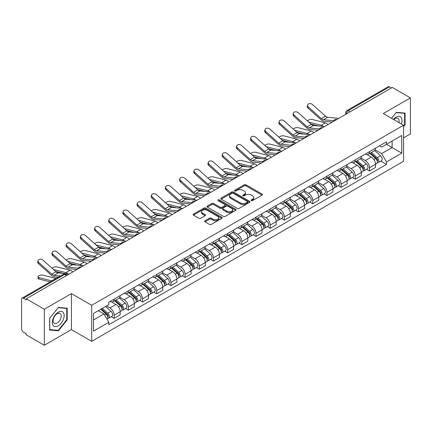 <?xml version="1.0" encoding="UTF-8"?>
<svg xmlns="http://www.w3.org/2000/svg" width="432" height="432" viewBox="0 0 432 432"><rect width="100%" height="100%" fill="white"/><g stroke="black" fill="none" stroke-linecap="round" stroke-linejoin="round"><path stroke-width="0.65" d="M251.305 200.594A0.886 0.508 0 0 0 252.553 200.594L262.035 195.118A1.264 0.729 0 0 0 262.408 194.6A1.264 0.729 0 0 0 262.035 194.087L245.97 184.81A1.264 0.729 0 0 0 244.188 184.81L234.706 190.285A0.886 0.508 0 0 0 234.446 190.647A0.886 0.508 0 0 0 234.706 191.009A0.886 0.508 0 0 0 235.953 191.009L237.179 190.301A4.039 2.333 0 0 1 242.892 190.301L244.231 191.074A4.039 2.333 0 0 1 245.414 192.721A4.039 2.333 0 0 1 244.231 194.373L243.005 195.08A0.886 0.508 0 0 0 242.746 195.442A0.886 0.508 0 0 0 243.005 195.799A0.886 0.508 0 0 0 244.253 195.799L245.484 195.091A4.039 2.333 0 0 1 251.192 195.091L252.531 195.863A4.039 2.333 0 0 1 253.714 197.516A4.039 2.333 0 0 1 252.531 199.163L251.305 199.87A0.886 0.508 0 0 0 251.046 200.232A0.886 0.508 0 0 0 251.305 200.594L251.305 199.87M205.006 220.779A1.264 0.729 0 0 0 204.638 221.292A1.264 0.729 0 0 0 205.006 221.81L209.515 224.413A1.264 0.729 0 0 0 211.297 224.413L221.832 218.333A1.264 0.729 0 0 0 222.199 217.814A1.264 0.729 0 0 0 221.832 217.301L205.767 208.024A1.264 0.729 0 0 0 203.98 208.024L193.45 214.105A1.264 0.729 0 0 0 193.077 214.623A1.264 0.729 0 0 0 193.45 215.136L198.893 218.279A1.264 0.729 0 0 0 200.68 218.279L205.184 215.676A1.264 0.729 0 0 0 205.556 215.163A1.264 0.729 0 0 0 205.184 214.645L202.484 213.089A3.375 1.949 0 0 1 201.496 211.707A3.375 1.949 0 0 1 203.58 209.909A3.375 1.949 0 0 1 207.257 210.33L217.836 216.437A3.375 1.949 0 0 1 218.824 217.814A3.375 1.949 0 0 1 216.74 219.618A3.375 1.949 0 0 1 213.062 219.191L211.297 218.176A1.264 0.729 0 0 0 209.515 218.176L205.006 220.779L205.006 221.81M91.703 305.305L71.426 293.598L44.334 309.242L26.239 298.798L392.305 87.448L410.4 97.897L383.303 113.54L403.58 125.248L91.703 305.305L91.703 341.318L403.58 161.26L403.58 125.248M237.271 208.386A1.264 0.729 0 0 0 239.058 208.386L249.588 202.306A1.264 0.729 0 0 0 249.955 201.793A1.264 0.729 0 0 0 249.588 201.274L233.523 192.002A1.264 0.729 0 0 0 231.736 192.002L221.206 198.083A1.264 0.729 0 0 0 220.833 198.596A1.264 0.729 0 0 0 221.206 199.109L237.271 208.386M218.479 200.783A0.886 0.508 0 0 1 219.375 200.907L219.375 199.859L235.71 209.288A1.264 0.729 0 0 1 236.077 209.801A1.264 0.729 0 0 1 235.71 210.319L225.175 216.4A1.264 0.729 0 0 1 223.393 216.4L207.328 207.122L207.328 206.091A1.264 0.729 0 0 0 206.955 206.609A1.264 0.729 0 0 0 207.328 207.122M207.328 206.091L211.837 203.488A1.264 0.729 0 0 1 213.619 203.488L220.136 207.252A1.264 0.729 0 0 0 221.918 207.252L224.91 205.524A1.264 0.729 0 0 0 225.277 205.011A1.264 0.729 0 0 0 224.91 204.498L218.128 200.578A0.886 0.508 0 0 1 217.868 200.221A0.886 0.508 0 0 1 218.414 199.746A0.886 0.508 0 0 1 219.375 199.859M44.334 309.242L44.334 345.254L26.239 334.811L26.239 333.758L23.42 332.132A2.57 1.485 -120 0 1 21.6 328.984L21.6 299.268A2.57 1.485 -120 0 1 22.135 298.091L63.32 274.309A2.57 1.485 60 0 1 64.606 274.439L23.42 298.22A2.57 1.485 -120 0 0 22.135 298.091M403.58 137.846L410.4 133.909L410.4 97.897M44.334 345.254L71.426 329.611L91.703 341.318M26.239 298.798L26.239 299.846L23.42 298.22M350.206 111.753L348.3 110.651A2.57 1.485 60 0 0 347.009 110.527L388.201 86.746A2.57 1.485 60 0 1 389.486 86.87L348.3 110.651A2.57 1.485 120 0 0 346.48 113.8L346.48 113.908M391.397 87.971L389.486 86.87M369.484 151.654A5.913 3.413 60 0 1 368.258 154.305L374.258 150.844A5.913 3.413 -120 0 0 375.484 148.187M360.968 158.02L365.299 160.526A5.913 3.413 60 0 1 369.484 167.767L375.484 164.3A5.913 3.413 -120 0 0 371.304 157.059L367.006 154.58M375.484 164.3L375.484 167.508L369.484 170.969L366.606 169.306M368.258 154.305A5.913 3.413 60 0 1 365.348 154.04M369.484 167.767L369.484 170.969M355.298 159.84A5.913 3.413 60 0 1 354.073 162.497L360.077 159.03A5.913 3.413 -120 0 0 361.298 156.379M352.42 177.498L355.298 179.161L361.298 175.694L361.298 172.492A5.913 3.413 -120 0 0 357.118 165.245L352.82 162.767M354.073 162.497A5.913 3.413 60 0 1 351.162 162.227M346.783 166.212L351.119 168.712A5.913 3.413 60 0 1 355.298 175.959L355.298 179.161M341.113 168.032A5.913 3.413 60 0 1 339.887 170.683L345.892 167.222A5.913 3.413 -120 0 0 347.117 164.565M338.234 185.69L341.113 187.348L347.117 183.886L347.117 180.684A5.913 3.413 -120 0 0 342.932 173.437L338.639 170.959M339.887 170.683A5.913 3.413 60 0 1 336.976 170.419M332.597 174.398L336.933 176.904A5.913 3.413 60 0 1 341.113 184.145L341.113 187.348M326.932 176.218A5.913 3.413 60 0 1 325.706 178.875L331.706 175.408A5.913 3.413 -120 0 0 332.932 172.757M324.054 193.876L326.932 195.539L332.932 192.073L332.932 188.87A5.913 3.413 -120 0 0 328.747 181.629L324.454 179.145M325.706 178.875A5.913 3.413 60 0 1 322.79 178.61M318.411 182.59L322.747 185.09A5.913 3.413 60 0 1 326.932 192.337L326.932 195.539M312.746 184.41A5.913 3.413 60 0 1 311.521 187.061L317.52 183.6A5.913 3.413 -120 0 0 318.746 180.943M309.868 202.068L312.746 203.726L318.746 200.264L318.746 197.062A5.913 3.413 -120 0 0 314.566 189.815L310.268 187.337M311.521 187.061A5.913 3.413 60 0 1 308.61 186.797M304.231 190.777L308.561 193.282A5.913 3.413 60 0 1 312.746 200.524L312.746 203.726M298.561 192.596A5.913 3.413 60 0 1 297.335 195.253L303.34 191.786A5.913 3.413 -120 0 0 304.56 189.135M295.682 210.254L298.561 211.918L304.56 208.451L304.56 205.249A5.913 3.413 -120 0 0 300.38 198.007L296.082 195.523M297.335 195.253A5.913 3.413 60 0 1 294.424 194.989M290.045 198.968L294.376 201.469A5.913 3.413 60 0 1 298.561 208.715L298.561 211.918M284.375 200.788A5.913 3.413 60 0 1 283.149 203.445L289.154 199.978A5.913 3.413 -120 0 0 290.38 197.321M281.497 218.446L284.375 220.104L290.38 216.643L290.38 213.44A5.913 3.413 -120 0 0 286.195 206.194L281.902 203.715M283.149 203.445A5.913 3.413 60 0 1 280.238 203.175M275.859 207.155L280.195 209.66A5.913 3.413 60 0 1 284.375 216.902L284.375 220.104M270.194 208.975A5.913 3.413 60 0 1 268.969 211.631L274.968 208.165A5.913 3.413 -120 0 0 276.194 205.513M267.316 226.633L270.194 228.296L276.194 224.829L276.194 221.627A5.913 3.413 -120 0 0 272.009 214.385L267.716 211.901M268.969 211.631A5.913 3.413 60 0 1 266.053 211.367M261.673 215.347L266.009 217.847A5.913 3.413 60 0 1 270.194 225.094L270.194 228.296M256.009 217.166A5.913 3.413 60 0 1 254.783 219.823L260.782 216.356A5.913 3.413 -120 0 0 262.008 213.7M253.13 234.824L256.009 236.482L262.008 233.021L262.008 229.819A5.913 3.413 -120 0 0 257.828 222.572L253.53 220.093M254.783 219.823A5.913 3.413 60 0 1 251.872 219.553M247.493 223.533L251.824 226.039A5.913 3.413 60 0 1 256.009 233.28L256.009 236.482M241.823 225.353A5.913 3.413 60 0 1 240.597 228.01L246.596 224.548A5.913 3.413 -120 0 0 247.822 221.891M238.945 243.011L241.823 244.674L247.822 241.207L247.822 238.005A5.913 3.413 -120 0 0 243.643 230.764L239.344 228.285M240.597 228.01A5.913 3.413 60 0 1 237.686 227.745M233.307 231.725L237.638 234.225A5.913 3.413 60 0 1 241.823 241.472L241.823 244.674M227.637 233.545A5.913 3.413 60 0 1 226.411 236.201L232.416 232.735A5.913 3.413 -120 0 0 233.642 230.078M224.759 251.203L227.637 252.866L233.642 249.399L233.642 246.197A5.913 3.413 -120 0 0 229.457 238.95L225.164 236.471M226.411 236.201A5.913 3.413 60 0 1 223.501 235.931M219.121 239.917L223.457 242.417A5.913 3.413 60 0 1 227.637 249.664L227.637 252.866M213.451 241.736A5.913 3.413 60 0 1 212.231 244.388L218.23 240.926A5.913 3.413 -120 0 0 219.456 238.27M210.578 259.389L213.457 261.052L219.456 257.585L219.456 254.383A5.913 3.413 -120 0 0 215.271 247.142L210.978 244.663M212.231 244.388A5.913 3.413 60 0 1 209.315 244.123M204.935 248.103L209.272 250.603A5.913 3.413 60 0 1 213.457 257.85L213.457 261.052M199.271 249.923A5.913 3.413 60 0 1 198.045 252.58L204.044 249.113A5.913 3.413 -120 0 0 205.27 246.456M196.393 267.581L199.271 269.244L205.27 265.777L205.27 262.575A5.913 3.413 -120 0 0 201.091 255.328L196.792 252.85M198.045 252.58A5.913 3.413 60 0 1 195.134 252.31M190.755 256.295L195.086 258.795A5.913 3.413 60 0 1 199.271 266.042L199.271 269.244M185.085 258.115A5.913 3.413 60 0 1 183.859 260.766L189.859 257.305A5.913 3.413 -120 0 0 191.084 254.648M182.207 275.773L185.085 277.43L191.084 273.969L191.084 270.767A5.913 3.413 -120 0 0 186.905 263.52L182.606 261.041M183.859 260.766A5.913 3.413 60 0 1 180.949 260.501M176.569 264.481L180.9 266.987A5.913 3.413 60 0 1 185.085 274.228L185.085 277.43M170.899 266.301A5.913 3.413 60 0 1 169.673 268.958L175.678 265.491A5.913 3.413 -120 0 0 176.904 262.84M168.021 283.959L170.899 285.622L176.904 282.155L176.904 278.953A5.913 3.413 -120 0 0 172.719 271.712L168.426 269.228M169.673 268.958A5.913 3.413 60 0 1 166.763 268.688M162.383 272.673L166.72 275.173A5.913 3.413 60 0 1 170.899 282.42L170.899 285.622M156.713 274.493A5.913 3.413 60 0 1 155.493 277.144L161.492 273.683A5.913 3.413 -120 0 0 162.718 271.026M153.841 292.151L156.719 293.809L162.718 290.347L162.718 287.145A5.913 3.413 -120 0 0 158.533 279.898L154.24 277.42M155.493 277.144A5.913 3.413 60 0 1 152.577 276.88M148.198 280.859L152.534 283.365A5.913 3.413 60 0 1 156.719 290.606L156.719 293.809M142.533 282.679A5.913 3.413 60 0 1 141.307 285.336L147.307 281.869A5.913 3.413 -120 0 0 148.532 279.218M139.655 300.337L142.533 302L148.532 298.534L148.532 295.331A5.913 3.413 -120 0 0 144.353 288.09L140.054 285.606M141.307 285.336A5.913 3.413 60 0 1 138.397 285.071M134.017 289.051L138.348 291.551A5.913 3.413 60 0 1 142.533 298.798L142.533 302M128.347 290.871A5.913 3.413 60 0 1 127.121 293.528L133.121 290.061A5.913 3.413 -120 0 0 134.347 287.404M125.469 308.529L128.347 310.187L134.347 306.725L134.347 303.523A5.913 3.413 -120 0 0 130.167 296.276L125.869 293.798M127.121 293.528A5.913 3.413 60 0 1 124.211 293.258M119.831 297.238L124.162 299.743A5.913 3.413 60 0 1 128.347 306.985L128.347 310.187M114.161 299.057A5.913 3.413 60 0 1 112.936 301.714L118.94 298.247A5.913 3.413 -120 0 0 120.166 295.596M111.283 316.715L114.161 318.379L120.166 314.912L120.166 311.71A5.913 3.413 -120 0 0 115.981 304.468L111.688 301.984M112.936 301.714A5.913 3.413 60 0 1 110.025 301.45M106.526 305.937L109.982 307.93A5.913 3.413 60 0 1 114.161 315.176L114.161 318.379M379.528 145.849L381.667 147.085L401.76 135.481L392.126 141.048L392.126 147.555L381.667 153.592L375.149 149.834M93.523 319.955L103.977 313.918L108.799 322.261L93.523 331.079L93.523 313.443L108.799 304.625L108.799 302.157L386.489 141.836L386.489 144.304L401.76 153.122L386.489 161.941L381.667 153.592M401.76 135.481L401.76 153.122M108.799 322.261L108.799 324.729L386.489 164.408L386.489 161.941M403.58 126.689L405.081 124.821L405.081 113.125L396.306 112.342L391.527 118.287M71.426 293.598L71.426 329.611M49.653 330.026L58.423 330.809L67.198 319.896L67.198 308.2L58.423 307.411L49.653 318.33L49.653 330.026M103.977 313.918L98.339 310.662M380.792 161.12L386.489 164.408M404.627 124.562L405.081 124.821M57.499 330.275L58.423 330.809M66.744 319.631L67.198 319.896M251.656 200.718L252.531 200.21A4.039 2.333 0 0 0 253.714 198.563L253.714 197.516M245.414 192.721L245.414 193.774A4.039 2.333 0 0 1 244.231 195.421L243.356 195.923M262.019 195.129L245.97 185.863A1.264 0.729 0 0 0 244.188 185.863L235.057 191.133M249.572 202.316L233.523 193.05A1.264 0.729 0 0 0 231.736 193.05L221.222 199.12M247.358 202.149A0.886 0.508 0 0 0 247.617 201.793A0.886 0.508 0 0 0 247.358 201.431L233.253 193.288A0.886 0.508 0 0 0 232.006 193.288L230.71 194.033A4.039 2.333 0 0 0 229.527 195.685A4.039 2.333 0 0 0 230.71 197.332L240.349 202.9A4.039 2.333 0 0 0 246.062 202.9L247.358 202.149L247.358 203.202A0.886 0.508 0 0 0 247.617 202.84L247.617 201.793M229.527 195.685L229.527 196.733A4.039 2.333 0 0 0 230.71 198.385L230.71 197.332M247.358 203.202L246.062 203.947A4.039 2.333 0 0 1 240.349 203.947L230.71 198.385M207.344 207.133L211.837 204.541L211.837 203.488M225.277 205.011L225.277 206.059A1.264 0.729 0 0 1 224.91 206.577L221.918 208.305A1.264 0.729 0 0 1 220.136 208.305L213.619 204.541A1.264 0.729 0 0 0 211.837 204.541M219.375 200.907L235.694 210.33M226.897 211.156A3.375 1.949 0 0 0 230.575 211.577A3.375 1.949 0 0 0 232.659 209.779A3.375 1.949 0 0 0 231.671 208.397L227.945 206.248A1.264 0.729 0 0 0 226.157 206.248L223.171 207.976A1.264 0.729 0 0 0 222.799 208.489A1.264 0.729 0 0 0 223.171 209.007L226.897 211.156L226.897 212.204A3.375 1.949 0 0 0 230.575 212.63A3.375 1.949 0 0 0 232.659 210.827L232.659 209.779M222.799 208.489L222.799 209.542A1.264 0.729 0 0 0 223.171 210.055L223.171 209.007M226.897 212.204L223.171 210.055M218.824 217.814L218.824 218.867A3.375 1.949 0 0 1 216.74 220.666A3.375 1.949 0 0 1 213.062 220.244L211.297 219.224A1.264 0.729 0 0 0 209.515 219.224L205.022 221.821M201.496 211.707L201.496 212.76A3.375 1.949 0 0 0 202.484 214.137L202.484 213.089M205.184 214.645L205.184 215.676L202.484 214.137M221.816 218.338L205.767 209.077A1.264 0.729 0 0 0 203.98 209.077L193.466 215.147L193.45 214.105M328.077 124.529A6.431 3.71 -120 0 0 325.35 122.845L312.395 119.513A2.959 1.188 -11.9 0 0 309.533 119.691A2.959 1.188 -11.9 0 0 307.476 120.944M369.895 153.36L375.673 158.522A3.213 1.858 60 0 1 376.682 163.49L375.484 164.182M370.046 153.5L372.767 155.072M370.478 153.025L376.909 158.765A1.544 0.891 60 0 1 377.39 161.152A1.544 0.891 60 0 1 377.249 161.206M371.439 152.469L377.217 157.626A3.213 1.858 60 0 1 378.227 162.599A3.213 1.858 60 0 1 377.255 162.702M374.663 150.536L380.495 155.736A3.213 1.858 60 0 1 381.499 160.709L378.227 162.599M318.406 125.966L310.932 124.043M323.352 126.452A6.431 3.71 -120 0 0 321.17 125.258L308.718 122.062M338.731 118.379L327.672 117.293A4.757 2.749 60 0 1 325.485 116.186L312.53 104.56A2.959 2.101 15.6 0 0 309.62 103.604A2.959 2.101 15.6 0 0 307.589 104.971A2.959 2.101 15.6 0 0 308.345 106.974L308.032 108.108A2.959 2.101 -164.4 0 1 307.276 106.105L307.589 104.971M333.698 120.712L323.492 119.707A4.757 2.749 60 0 1 321.3 118.6L308.345 106.974M332.359 122.056L323.946 121.23A6.431 3.71 60 0 1 320.987 119.734L308.032 108.108M313.897 132.721A6.431 3.71 -120 0 0 311.164 131.036L298.21 127.705A2.959 1.188 -11.9 0 0 295.348 127.877A2.959 1.188 -11.9 0 0 293.29 129.13M355.709 161.552L361.487 166.709A3.213 1.858 60 0 1 362.497 171.682L361.298 172.373M355.86 161.687L358.582 163.258M356.292 161.217L362.723 166.952A1.544 0.891 60 0 1 363.209 169.339A1.544 0.891 60 0 1 363.069 169.398M357.253 160.661L363.037 165.818A3.213 1.858 60 0 1 364.046 170.786A3.213 1.858 60 0 1 363.074 170.894M360.477 158.722L366.309 163.928A3.213 1.858 60 0 1 367.319 168.896L364.046 170.786M304.22 134.158L296.746 132.235M309.172 134.644A6.431 3.71 -120 0 0 306.985 133.45L294.538 130.248M299.711 140.908A6.431 3.71 -120 0 0 296.984 139.223L284.029 135.891A2.959 1.188 -11.9 0 0 281.167 136.069A2.959 1.188 -11.9 0 0 279.11 137.322M341.523 169.744L347.306 174.901A3.213 1.858 60 0 1 348.316 179.869L347.112 180.56M341.68 169.879L344.396 171.45M342.106 169.403L348.538 175.144A1.544 0.891 60 0 1 349.024 177.53A1.544 0.891 60 0 1 348.883 177.584M343.073 168.847L348.851 174.004A3.213 1.858 60 0 1 349.861 178.978A3.213 1.858 60 0 1 348.889 179.08M346.291 166.914L352.123 172.114A3.213 1.858 60 0 1 353.133 177.088L349.861 178.978M290.039 142.344L282.56 140.422M294.986 142.83A6.431 3.71 -120 0 0 292.799 141.637L280.352 138.44M285.525 149.099A6.431 3.71 -120 0 0 282.798 147.415L269.843 144.083A2.959 1.188 -11.9 0 0 266.981 144.256A2.959 1.188 -11.9 0 0 264.924 145.514M327.343 177.93L333.121 183.087A3.213 1.858 60 0 1 334.13 188.06L332.932 188.752M327.494 178.065L330.215 179.636M327.92 177.595L334.357 183.335A1.544 0.891 60 0 1 334.838 185.717A1.544 0.891 60 0 1 334.697 185.776M328.887 177.039L334.665 182.196A3.213 1.858 60 0 1 335.675 187.164A3.213 1.858 60 0 1 334.703 187.272M332.111 175.106L337.937 180.306A3.213 1.858 60 0 1 338.947 185.279L335.675 187.164M275.854 150.536L268.38 148.613M280.8 151.022A6.431 3.71 -120 0 0 278.613 149.828L266.166 146.626M401.393 123.984A8.359 4.828 120 0 0 401.242 117.569A8.359 4.828 120 0 0 393.449 119.394M398.893 122.542A5.724 3.305 120 0 0 398.552 118.951A5.724 3.305 120 0 0 397.91 118.357A5.724 3.305 120 0 0 393.795 119.594M391.543 118.298L396.122 112.601L404.627 113.357L404.627 124.691L403.58 125.993M404.06 113.033L404.627 113.357M63.364 312.638A8.359 4.828 120 0 0 55.291 314.804A8.359 4.828 120 0 0 53.125 325.377A8.359 4.828 120 0 0 61.198 323.212A8.359 4.828 120 0 0 63.364 312.638M60.669 314.026A5.724 3.305 120 0 0 60.026 313.432A5.724 3.305 120 0 0 54.702 316.1A5.724 3.305 120 0 0 53.665 322.747A5.724 3.305 120 0 0 54.308 323.341A5.724 3.305 120 0 0 59.632 320.674A5.724 3.305 120 0 0 60.669 314.026M58.244 330.345L49.739 329.584L49.739 318.249L58.244 307.67L66.744 308.432L66.744 319.766L58.244 330.345M66.182 308.108L66.744 308.432M324.545 126.571L313.492 125.485A4.757 2.749 60 0 1 311.299 124.378L298.345 112.747A2.959 2.101 15.6 0 0 295.434 111.791A2.959 2.101 15.6 0 0 293.404 113.162A2.959 2.101 15.6 0 0 294.165 115.166L293.846 116.294A2.959 2.101 -164.4 0 1 293.09 114.296L293.404 113.162M319.518 128.903L309.307 127.899A4.757 2.749 60 0 1 307.12 126.792L294.165 115.166M318.179 130.248L309.76 129.422A6.431 3.71 60 0 1 306.801 127.926L293.846 116.294M310.36 134.757L299.306 133.672A4.757 2.749 60 0 1 297.119 132.565L284.164 120.938A2.959 2.101 15.6 0 0 281.254 119.983A2.959 2.101 15.6 0 0 279.223 121.349A2.959 2.101 15.6 0 0 279.979 123.352L279.661 124.486A2.959 2.101 -164.4 0 1 278.905 122.483L279.223 121.349M305.332 137.09L295.121 136.085A4.757 2.749 60 0 1 292.934 134.978L279.979 123.352M303.993 138.434L295.574 137.608A6.431 3.71 60 0 1 292.615 136.112L279.661 124.486M296.179 142.949L285.12 141.863A4.757 2.749 60 0 1 282.933 140.756L269.978 129.125A2.959 2.101 15.6 0 0 267.068 128.174A2.959 2.101 15.6 0 0 265.037 129.541A2.959 2.101 15.6 0 0 265.793 131.544L265.48 132.673A2.959 2.101 -164.4 0 1 264.719 130.675L265.037 129.541M291.146 145.282L280.94 144.277A4.757 2.749 60 0 1 278.748 143.17L265.793 131.544M289.807 146.626L281.389 145.8A6.431 3.71 60 0 1 278.435 144.304L265.48 132.673M271.339 157.286A6.431 3.71 -120 0 0 268.612 155.601L255.658 152.269A2.959 1.188 -11.9 0 0 252.796 152.447A2.959 1.188 -11.9 0 0 250.738 153.7M313.157 186.122L318.935 191.279A3.213 1.858 60 0 1 319.945 196.247L318.746 196.943M313.308 186.257L316.03 187.828M313.74 185.782L320.171 191.522A1.544 0.891 60 0 1 320.652 193.909A1.544 0.891 60 0 1 320.512 193.963M314.701 185.225L320.479 190.382A3.213 1.858 60 0 1 321.489 195.356A3.213 1.858 60 0 1 320.517 195.458M317.925 183.292L323.757 188.498A3.213 1.858 60 0 1 324.761 193.466L321.489 195.356M261.668 158.722L254.194 156.8M266.614 159.208A6.431 3.71 -120 0 0 264.433 158.02L251.98 154.818M257.159 165.478A6.431 3.71 -120 0 0 254.426 163.793L241.472 160.461A2.959 1.188 -11.9 0 0 238.61 160.639A2.959 1.188 -11.9 0 0 236.552 161.892M298.971 194.308L304.749 199.465A3.213 1.858 60 0 1 305.759 204.439L304.56 205.13M299.122 194.443L301.844 196.015M299.554 193.973L305.986 199.714A1.544 0.891 60 0 1 306.472 202.095A1.544 0.891 60 0 1 306.331 202.154M300.515 193.417L306.299 198.574A3.213 1.858 60 0 1 307.309 203.548A3.213 1.858 60 0 1 306.337 203.65M303.739 191.484L309.571 196.684A3.213 1.858 60 0 1 310.581 201.658L307.309 203.548M247.482 166.914L240.008 164.992M252.434 167.4A6.431 3.71 -120 0 0 250.247 166.207L237.8 163.004M281.993 151.135L270.934 150.05A4.757 2.749 60 0 1 268.747 148.943L255.793 137.317A2.959 2.101 15.6 0 0 252.882 136.361A2.959 2.101 15.6 0 0 250.852 137.727A2.959 2.101 15.6 0 0 251.608 139.73L251.294 140.864A2.959 2.101 -164.4 0 1 250.538 138.861L250.852 137.727M276.961 153.468L266.755 152.469A4.757 2.749 60 0 1 264.562 151.357L251.608 139.73M275.621 154.813L267.208 153.986A6.431 3.71 60 0 1 264.249 152.491L251.294 140.864M267.808 159.327L256.754 158.242A4.757 2.749 60 0 1 254.561 157.135L241.607 145.503A2.959 2.101 15.6 0 0 238.696 144.553A2.959 2.101 15.6 0 0 236.666 145.919A2.959 2.101 15.6 0 0 237.427 147.922L237.109 149.051A2.959 2.101 -164.4 0 1 236.353 147.053L236.666 145.919M262.78 161.66L252.569 160.655A4.757 2.749 60 0 1 250.382 159.548L237.427 147.922M261.436 163.004L253.022 162.178A6.431 3.71 60 0 1 250.063 160.682L237.109 149.051M242.973 173.664A6.431 3.71 -120 0 0 240.246 171.979L227.291 168.653A2.959 1.188 -11.9 0 0 224.429 168.826A2.959 1.188 -11.9 0 0 222.372 170.078M284.785 202.5L290.569 207.657A3.213 1.858 60 0 1 291.578 212.625L290.374 213.322M284.942 202.635L287.658 204.206M285.368 202.16L291.8 207.9A1.544 0.891 60 0 1 292.286 210.287A1.544 0.891 60 0 1 292.145 210.341M286.335 201.604L292.113 206.766A3.213 1.858 60 0 1 293.123 211.734A3.213 1.858 60 0 1 292.151 211.837M289.553 199.67L295.385 204.876A3.213 1.858 60 0 1 296.395 209.844L293.123 211.734M233.302 175.1L225.823 173.178M238.248 175.586A6.431 3.71 -120 0 0 236.061 174.398L223.614 171.196M228.787 181.856A6.431 3.71 -120 0 0 226.06 180.171L213.106 176.839A2.959 1.188 -11.9 0 0 210.244 177.017A2.959 1.188 -11.9 0 0 208.186 178.27M270.605 210.686L276.383 215.843A3.213 1.858 60 0 1 277.393 220.817L276.194 221.508M270.756 210.827L273.478 212.393M271.183 210.352L277.619 216.092A1.544 0.891 60 0 1 278.1 218.479A1.544 0.891 60 0 1 277.96 218.533M272.149 209.795L277.927 214.952A3.213 1.858 60 0 1 278.937 219.926A3.213 1.858 60 0 1 277.965 220.028M275.373 207.862L281.2 213.062A3.213 1.858 60 0 1 282.209 218.036L278.937 219.926M219.116 183.292L211.642 181.37M224.062 183.778A6.431 3.71 -120 0 0 221.875 182.585L209.428 179.383M214.601 190.042A6.431 3.71 -120 0 0 211.874 188.363L198.92 185.031A2.959 1.188 -11.9 0 0 196.058 185.204A2.959 1.188 -11.9 0 0 194 186.457M256.419 218.878L262.197 224.035A3.213 1.858 60 0 1 263.207 229.003L262.008 229.7M256.57 219.013L259.292 220.585M257.002 218.538L263.434 224.278A1.544 0.891 60 0 1 263.914 226.665A1.544 0.891 60 0 1 263.774 226.719M257.963 217.987L263.741 223.144A3.213 1.858 60 0 1 264.751 228.112A3.213 1.858 60 0 1 263.779 228.215M261.187 216.049L267.019 221.254A3.213 1.858 60 0 1 268.024 226.222L264.751 228.112M204.93 191.479L197.456 189.562M209.876 191.965A6.431 3.71 -120 0 0 207.695 190.777L195.242 187.574M200.421 198.234A6.431 3.71 -120 0 0 197.689 196.549L184.734 193.217A2.959 1.188 -11.9 0 0 181.872 193.396A2.959 1.188 -11.9 0 0 179.815 194.648M242.233 227.065L248.011 232.222A3.213 1.858 60 0 1 249.021 237.195L247.822 237.886M242.384 227.205L245.106 228.776M242.816 226.73L249.248 232.47A1.544 0.891 60 0 1 249.734 234.857A1.544 0.891 60 0 1 249.593 234.911M243.778 226.174L249.561 231.331A3.213 1.858 60 0 1 250.565 236.304A3.213 1.858 60 0 1 249.599 236.407M247.001 224.24L252.833 229.441A3.213 1.858 60 0 1 253.843 234.414L250.565 236.304M190.744 199.67L183.271 197.748M195.696 200.156A6.431 3.71 -120 0 0 193.509 198.963L181.062 195.766M186.235 206.42A6.431 3.71 -120 0 0 183.508 204.741L170.554 201.409A2.959 1.188 -11.9 0 0 167.686 201.582A2.959 1.188 -11.9 0 0 165.634 202.835M228.047 235.256L233.831 240.413A3.213 1.858 60 0 1 234.835 245.387L233.636 246.078M228.204 235.391L230.92 236.963M228.631 234.922L235.062 240.656A1.544 0.891 60 0 1 235.548 243.043A1.544 0.891 60 0 1 235.408 243.103M229.592 234.365L235.375 239.522A3.213 1.858 60 0 1 236.385 244.49A3.213 1.858 60 0 1 235.413 244.593M232.816 232.427L238.648 237.632A3.213 1.858 60 0 1 239.657 242.6L236.385 244.49M176.564 207.862L169.085 205.94M181.51 208.348A6.431 3.71 -120 0 0 179.323 207.155L166.876 203.953M172.049 214.612A6.431 3.71 -120 0 0 169.322 212.927L156.368 209.596A2.959 1.188 -11.9 0 0 153.506 209.774A2.959 1.188 -11.9 0 0 151.448 211.027M213.862 243.443L219.645 248.605A3.213 1.858 60 0 1 220.655 253.573L219.456 254.264M214.018 243.583L216.74 245.155M214.445 243.108L220.882 248.848A1.544 0.891 60 0 1 221.362 251.235A1.544 0.891 60 0 1 221.222 251.289M215.411 242.552L221.189 247.709A3.213 1.858 60 0 1 222.199 252.682A3.213 1.858 60 0 1 221.227 252.785M218.635 240.619L224.462 245.819A3.213 1.858 60 0 1 225.472 250.792L222.199 252.682M162.378 216.049L154.904 214.126M167.324 216.535A6.431 3.71 -120 0 0 165.137 215.341L152.69 212.144M157.864 222.804A6.431 3.71 -120 0 0 155.137 221.119L142.182 217.787A2.959 1.188 -11.9 0 0 139.32 217.96A2.959 1.188 -11.9 0 0 137.263 219.213M199.681 251.635L205.459 256.792A3.213 1.858 60 0 1 206.469 261.765L205.27 262.456M199.832 251.77L202.554 253.341M200.264 251.3L206.696 257.035A1.544 0.891 60 0 1 207.176 259.421A1.544 0.891 60 0 1 207.036 259.481M201.226 250.744L207.004 255.901A3.213 1.858 60 0 1 208.013 260.869A3.213 1.858 60 0 1 207.041 260.977M204.449 248.805L210.281 254.011A3.213 1.858 60 0 1 211.286 258.979L208.013 260.869M148.192 224.24L140.719 222.318M153.139 224.726A6.431 3.71 -120 0 0 150.957 223.533L138.505 220.331M143.683 230.99A6.431 3.71 -120 0 0 140.951 229.306L127.996 225.974A2.959 1.188 -11.9 0 0 125.134 226.152A2.959 1.188 -11.9 0 0 123.077 227.405M185.495 259.826L191.273 264.983A3.213 1.858 60 0 1 192.283 269.951L191.084 270.643M185.647 259.961L188.368 261.533M186.079 259.486L192.51 265.226A1.544 0.891 60 0 1 192.996 267.613A1.544 0.891 60 0 1 192.856 267.667M187.04 258.93L192.823 264.087A3.213 1.858 60 0 1 193.828 269.06A3.213 1.858 60 0 1 192.861 269.163M190.264 256.997L196.096 262.197A3.213 1.858 60 0 1 197.105 267.17L193.828 269.06M134.006 232.427L126.533 230.504M138.958 232.913A6.431 3.71 -120 0 0 136.771 231.719L124.324 228.523M253.622 167.519L242.568 166.428A4.757 2.749 60 0 1 240.381 165.321L227.426 153.695A2.959 2.101 15.6 0 0 224.516 152.739A2.959 2.101 15.6 0 0 222.485 154.111A2.959 2.101 15.6 0 0 223.241 156.109L222.923 157.243A2.959 2.101 -164.4 0 1 222.167 155.239L222.485 154.111M248.594 169.846L238.383 168.847A4.757 2.749 60 0 1 236.196 167.735L223.241 156.109M247.255 171.196L238.837 170.37A6.431 3.71 60 0 1 235.877 168.869L222.923 157.243M239.441 175.705L228.382 174.62A4.757 2.749 60 0 1 226.195 173.513L213.241 161.887A2.959 2.101 15.6 0 0 210.33 160.931A2.959 2.101 15.6 0 0 208.3 162.297A2.959 2.101 15.6 0 0 209.056 164.3L208.742 165.434A2.959 2.101 -164.4 0 1 207.981 163.431L208.3 162.297M234.409 178.038L224.197 177.034A4.757 2.749 60 0 1 222.01 175.927L209.056 164.3M233.069 179.383L224.651 178.556A6.431 3.71 60 0 1 221.697 177.061L208.742 165.434M225.256 183.897L214.196 182.812A4.757 2.749 60 0 1 212.009 181.699L199.055 170.073A2.959 2.101 15.6 0 0 196.144 169.117A2.959 2.101 15.6 0 0 194.114 170.489A2.959 2.101 15.6 0 0 194.87 172.487L194.557 173.621A2.959 2.101 -164.4 0 1 193.801 171.617L194.114 170.489M220.223 186.224L210.017 185.225A4.757 2.749 60 0 1 207.824 184.118L194.87 172.487M218.884 187.574L210.47 186.748A6.431 3.71 60 0 1 207.511 185.247L194.557 173.621M211.07 192.083L200.016 190.998A4.757 2.749 60 0 1 197.824 189.891L184.869 178.265A2.959 2.101 15.6 0 0 181.958 177.309A2.959 2.101 15.6 0 0 179.928 178.675A2.959 2.101 15.6 0 0 180.689 180.679L180.371 181.813A2.959 2.101 -164.4 0 1 179.615 179.809L179.928 178.675M206.042 194.416L195.831 193.412A4.757 2.749 60 0 1 193.644 192.305L180.689 180.679M204.698 195.761L196.285 194.935A6.431 3.71 60 0 1 193.325 193.439L180.371 181.813M196.884 200.275L185.83 199.19A4.757 2.749 60 0 1 183.643 198.077L170.683 186.451A2.959 2.101 15.6 0 0 167.778 185.495A2.959 2.101 15.6 0 0 165.748 186.867A2.959 2.101 15.6 0 0 166.504 188.865L166.185 189.999A2.959 2.101 -164.4 0 1 165.429 188.001L165.748 186.867M191.857 202.603L181.645 201.604A4.757 2.749 60 0 1 179.458 200.497L166.504 188.865M190.517 203.953L182.099 203.126A6.431 3.71 60 0 1 179.14 201.625L166.185 189.999M182.704 208.462L171.644 207.376A4.757 2.749 60 0 1 169.457 206.269L156.503 194.643A2.959 2.101 15.6 0 0 153.592 193.687A2.959 2.101 15.6 0 0 151.562 195.053A2.959 2.101 15.6 0 0 152.318 197.057L152.005 198.191A2.959 2.101 -164.4 0 1 151.243 196.187L151.562 195.053M177.671 210.794L167.459 209.79A4.757 2.749 60 0 1 165.272 208.683L152.318 197.057M176.332 212.139L167.913 211.313A6.431 3.71 60 0 1 164.959 209.817L152.005 198.191M168.518 216.653L157.459 215.568A4.757 2.749 60 0 1 155.272 214.461L142.317 202.829A2.959 2.101 15.6 0 0 139.406 201.874A2.959 2.101 15.6 0 0 137.376 203.245A2.959 2.101 15.6 0 0 138.132 205.243L137.819 206.377A2.959 2.101 -164.4 0 1 137.063 204.379L137.376 203.245M163.485 218.986L153.279 217.982A4.757 2.749 60 0 1 151.087 216.875L138.132 205.243M162.146 220.331L153.733 219.505A6.431 3.71 60 0 1 150.773 218.009L137.819 206.377M154.332 224.84L143.278 223.754A4.757 2.749 60 0 1 141.086 222.647L128.131 211.021A2.959 2.101 15.6 0 0 125.221 210.065A2.959 2.101 15.6 0 0 123.19 211.432A2.959 2.101 15.6 0 0 123.952 213.435L123.633 214.569A2.959 2.101 -164.4 0 1 122.877 212.566L123.19 211.432M149.305 227.173L139.093 226.168A4.757 2.749 60 0 1 136.906 225.061L123.952 213.435M147.96 228.517L139.547 227.691A6.431 3.71 60 0 1 136.588 226.195L123.633 214.569M129.497 239.182A6.431 3.71 -120 0 0 126.77 237.497L113.816 234.166A2.959 1.188 -11.9 0 0 110.948 234.338A2.959 1.188 -11.9 0 0 108.896 235.597M171.31 268.013L177.093 273.17A3.213 1.858 60 0 1 178.097 278.143L176.899 278.834M171.466 268.148L174.182 269.719M171.893 267.678L178.324 273.418A1.544 0.891 60 0 1 178.81 275.8A1.544 0.891 60 0 1 178.67 275.859M172.854 267.122L178.637 272.279A3.213 1.858 60 0 1 179.647 277.247A3.213 1.858 60 0 1 178.675 277.355M176.078 265.183L181.91 270.389A3.213 1.858 60 0 1 182.92 275.357L179.647 277.247M119.826 240.619L112.347 238.696M124.772 241.105A6.431 3.71 -120 0 0 122.585 239.911L110.138 236.709M115.312 247.369A6.431 3.71 -120 0 0 112.585 245.684L99.63 242.352A2.959 1.188 -11.9 0 0 96.768 242.53A2.959 1.188 -11.9 0 0 94.711 243.783M157.124 276.205L162.907 281.362A3.213 1.858 60 0 1 163.917 286.33L162.718 287.026M157.28 276.34L160.002 277.911M157.707 275.864L164.138 281.605A1.544 0.891 60 0 1 164.624 283.991A1.544 0.891 60 0 1 164.484 284.045M158.674 275.308L164.452 280.465A3.213 1.858 60 0 1 165.461 285.439A3.213 1.858 60 0 1 164.489 285.541M161.897 273.375L167.724 278.575A3.213 1.858 60 0 1 168.734 283.549L165.461 285.439M105.64 248.805L98.167 246.883M110.587 249.291A6.431 3.71 -120 0 0 108.4 248.103L95.953 244.901M101.126 255.56A6.431 3.71 -120 0 0 98.399 253.876L85.444 250.544A2.959 1.188 -11.9 0 0 82.582 250.717A2.959 1.188 -11.9 0 0 80.525 251.975M142.943 284.391L148.721 289.548A3.213 1.858 60 0 1 149.731 294.521L148.532 295.213M143.095 284.526L145.816 286.097M143.527 284.056L149.958 289.796A1.544 0.891 60 0 1 150.439 292.178A1.544 0.891 60 0 1 150.298 292.237M144.488 283.5L150.266 288.657A3.213 1.858 60 0 1 151.276 293.63A3.213 1.858 60 0 1 150.304 293.733M147.712 281.567L153.544 286.767A3.213 1.858 60 0 1 154.548 291.74L151.276 293.63M91.454 256.997L83.981 255.074M96.401 257.483A6.431 3.71 -120 0 0 94.219 256.289L81.767 253.087M86.945 263.747A6.431 3.71 -120 0 0 84.213 262.062L71.258 258.736A2.959 1.188 -11.9 0 0 68.396 258.908A2.959 1.188 -11.9 0 0 66.339 260.161M128.758 292.583L134.536 297.74A3.213 1.858 60 0 1 135.545 302.708L134.347 303.404M128.909 292.718L131.63 294.289M129.341 292.243L135.772 297.983A1.544 0.891 60 0 1 136.258 300.37A1.544 0.891 60 0 1 136.118 300.424M130.302 291.686L136.085 296.849A3.213 1.858 60 0 1 137.09 301.817A3.213 1.858 60 0 1 136.123 301.919M133.526 289.753L139.358 294.959A3.213 1.858 60 0 1 140.368 299.927L137.09 301.817M77.269 265.183L69.795 263.261M82.22 265.669A6.431 3.71 -120 0 0 80.033 264.481L67.586 261.279M72.76 271.939A6.431 3.71 -120 0 0 70.033 270.254L57.078 266.922A2.959 1.188 -11.9 0 0 54.211 267.1A2.959 1.188 -11.9 0 0 52.159 268.353M114.572 300.769L120.355 305.926A3.213 1.858 60 0 1 121.36 310.9L120.161 311.591M114.728 300.91L117.445 302.476M115.155 300.434L121.586 306.175A1.544 0.891 60 0 1 122.072 308.561A1.544 0.891 60 0 1 121.932 308.615M116.116 299.878L121.9 305.035A3.213 1.858 60 0 1 122.909 310.009A3.213 1.858 60 0 1 121.937 310.111M119.34 297.945L125.172 303.145A3.213 1.858 60 0 1 126.182 308.119L122.909 310.009M63.083 273.375L55.609 271.453M68.035 273.861A6.431 3.71 -120 0 0 65.848 272.668L53.401 269.465M39.026 279.023A2.959 1.188 168.1 0 1 38.221 278.429L37.908 276.928A2.959 1.188 -11.9 0 0 38.707 277.528L39.026 279.023L50.188 281.896M56.057 278.505A6.431 3.71 -120 0 0 55.847 278.446L42.892 275.114A2.959 1.188 -11.9 0 0 39.598 275.427A2.959 1.188 -11.9 0 0 37.908 276.928M100.742 309.274L106.169 314.118A3.213 1.858 60 0 1 107.179 319.086L107.017 319.178M100.796 309.242L103.264 310.667M101.326 308.939L107.401 314.361A1.544 0.891 60 0 1 107.887 316.748A1.544 0.891 60 0 1 107.746 316.802M102.287 308.383L107.714 313.227A3.213 1.858 60 0 1 108.724 318.195A3.213 1.858 60 0 1 107.752 318.298M105.559 306.493L110.986 311.337A3.213 1.858 60 0 1 111.996 316.305L108.724 318.195M51.878 280.919A6.431 3.71 -120 0 0 51.662 280.859L38.707 277.528M140.146 233.032L129.092 231.946A4.757 2.749 60 0 1 126.9 230.839L113.945 219.208A2.959 2.101 15.6 0 0 111.04 218.257A2.959 2.101 15.6 0 0 109.01 219.623A2.959 2.101 15.6 0 0 109.766 221.627L109.447 222.755A2.959 2.101 -164.4 0 1 108.691 220.757L109.01 219.623M135.119 235.364L124.907 234.36A4.757 2.749 60 0 1 122.72 233.253L109.766 221.627M133.78 236.709L125.361 235.883A6.431 3.71 60 0 1 122.402 234.387L109.447 222.755M125.966 241.218L114.907 240.133A4.757 2.749 60 0 1 112.72 239.026L99.765 227.399A2.959 2.101 15.6 0 0 96.854 226.444A2.959 2.101 15.6 0 0 94.824 227.81A2.959 2.101 15.6 0 0 95.58 229.813L95.267 230.947A2.959 2.101 -164.4 0 1 94.505 228.944L94.824 227.81M120.933 243.551L110.722 242.552A4.757 2.749 60 0 1 108.535 241.439L95.58 229.813M119.594 244.895L111.175 244.069A6.431 3.71 60 0 1 108.221 242.573L95.267 230.947M111.78 249.41L100.721 248.324A4.757 2.749 60 0 1 98.534 247.217L85.579 235.586A2.959 2.101 15.6 0 0 82.669 234.635A2.959 2.101 15.6 0 0 80.638 236.002A2.959 2.101 15.6 0 0 81.394 238.005L81.081 239.134A2.959 2.101 -164.4 0 1 80.325 237.136L80.638 236.002M106.747 251.743L96.541 250.738A4.757 2.749 60 0 1 94.349 249.631L81.394 238.005M105.408 253.087L96.995 252.261A6.431 3.71 60 0 1 94.036 250.765L81.081 239.134M97.594 257.596L86.54 256.511A4.757 2.749 60 0 1 84.348 255.404L71.393 243.778A2.959 2.101 15.6 0 0 68.483 242.822A2.959 2.101 15.6 0 0 66.452 244.193A2.959 2.101 15.6 0 0 67.214 246.191L66.895 247.325A2.959 2.101 -164.4 0 1 66.139 245.322L66.452 244.193M92.567 259.929L82.355 258.93A4.757 2.749 60 0 1 80.168 257.818L67.214 246.191M91.222 261.279L82.809 260.453A6.431 3.71 60 0 1 79.85 258.952L66.895 247.325M83.408 265.788L72.355 264.703A4.757 2.749 60 0 1 70.162 263.596L57.208 251.969A2.959 2.101 15.6 0 0 54.302 251.014A2.959 2.101 15.6 0 0 52.272 252.38A2.959 2.101 15.6 0 0 53.028 254.383L52.709 255.517A2.959 2.101 -164.4 0 1 51.953 253.514L52.272 252.38M78.381 268.121L68.17 267.116A4.757 2.749 60 0 1 65.983 266.009L53.028 254.383M77.042 269.465L68.623 268.639A6.431 3.71 60 0 1 65.664 267.143L52.709 255.517M69.228 273.98L58.169 272.894A4.757 2.749 60 0 1 55.982 271.782L43.027 260.156A2.959 2.101 15.6 0 0 40.117 259.2A2.959 2.101 15.6 0 0 38.086 260.572A2.959 2.101 15.6 0 0 38.842 262.57L38.529 263.704A2.959 2.101 -164.4 0 1 37.768 261.7L38.086 260.572M60.491 275.945L53.984 275.308A4.757 2.749 60 0 1 51.797 274.201L38.842 262.57M58.304 277.209L54.437 276.831A6.431 3.71 60 0 1 51.484 275.33L38.529 263.704M346.572 113.854L346.48 113.8A2.57 1.485 0 0 1 345.724 112.752L345.724 114.34M128.347 306.985L134.347 303.523M142.533 298.798L148.532 295.331M156.719 290.606L162.718 287.145M170.899 282.42L176.904 278.953M185.085 274.228L191.084 270.767M199.271 266.042L205.27 262.575M213.457 257.85L219.456 254.383M227.637 249.664L233.642 246.197M241.823 241.472L247.822 238.005M256.009 233.28L262.008 229.819M270.194 225.094L276.194 221.627M284.375 216.902L290.38 213.44M298.561 208.715L304.56 205.249M312.746 200.524L318.746 197.062M326.932 192.337L332.932 188.87M341.113 184.145L347.117 180.684M355.298 175.959L361.298 172.492M114.161 315.176L120.166 311.71M109.982 307.93L115.981 304.468M124.162 299.743L130.167 296.276M138.348 291.551L144.353 288.09M152.534 283.365L158.533 279.898M166.72 275.173L172.719 271.712M180.9 266.987L186.905 263.52M195.086 258.795L201.091 255.328M209.272 250.603L215.271 247.142M223.457 242.417L229.457 238.95M237.638 234.225L243.643 230.764M251.824 226.039L257.828 222.572M266.009 217.847L272.009 214.385M280.195 209.66L286.195 206.194M294.376 201.469L300.38 198.007M308.561 193.282L314.566 189.815M322.747 185.09L328.747 181.629M336.933 176.904L342.932 173.437M351.119 168.712L357.118 165.245M365.299 160.526L371.304 157.059M336.501 119.669A2.57 1.485 120 0 0 335.362 120.323M322.315 127.856A2.57 1.485 120 0 0 321.181 128.515M308.129 136.048A2.57 1.485 120 0 0 306.995 136.701M293.944 144.234A2.57 1.485 120 0 0 292.81 144.893M279.763 152.426A2.57 1.485 120 0 0 278.624 153.079M265.577 160.618A2.57 1.485 120 0 0 264.443 161.271M251.392 168.804A2.57 1.485 120 0 0 250.258 169.457M237.206 176.996A2.57 1.485 120 0 0 236.072 177.649M223.025 185.182A2.57 1.485 120 0 0 221.886 185.841M208.84 193.374A2.57 1.485 120 0 0 207.706 194.027M194.654 201.56A2.57 1.485 120 0 0 193.52 202.219M180.468 209.752A2.57 1.485 120 0 0 179.334 210.406M166.288 217.939A2.57 1.485 120 0 0 165.148 218.597M152.102 226.13A2.57 1.485 120 0 0 150.968 226.784M137.916 234.317A2.57 1.485 120 0 0 136.782 234.976M123.73 242.509A2.57 1.485 120 0 0 122.596 243.162M109.55 250.7A2.57 1.485 120 0 0 108.41 251.354M95.364 258.887A2.57 1.485 120 0 0 94.23 259.54M81.178 267.079A2.57 1.485 120 0 0 80.044 267.732M66.517 275.54L64.606 274.439A2.57 1.485 120 0 1 65.896 274.309A2.57 2.57 0 0 0 63.32 274.309M252.531 200.21L252.531 199.163M243.005 195.799L243.005 195.08M244.231 195.421L244.231 194.373M234.706 191.009L234.706 190.285M244.188 185.863L244.188 184.81M245.97 185.863L245.97 184.81M262.035 195.118L262.035 194.087M221.206 199.109L221.206 198.083M231.736 193.05L231.736 192.002M233.523 193.05L233.523 192.002M249.588 202.306L249.588 201.274M240.349 203.947L240.349 202.9M246.062 203.947L246.062 202.9M213.619 204.541L213.619 203.488M220.136 208.305L220.136 207.252M221.918 208.305L221.918 207.252M224.91 206.577L224.91 205.524M235.71 210.319L235.71 209.288M209.515 219.224L209.515 218.176M211.297 219.224L211.297 218.176M213.062 220.244L213.062 219.191M203.98 209.077L203.98 208.024M205.767 209.077L205.767 208.024M221.832 218.333L221.832 217.301M375.673 158.522L373.869 159.559M377.714 160.445L377.131 160.78M380.495 155.736L377.217 157.626M325.35 122.845L321.17 125.258M323.492 119.707L327.672 117.293M321.3 118.6L325.485 116.186M361.487 166.709L359.689 167.751M363.528 168.637L362.95 168.966M366.309 163.928L363.037 165.818M311.164 131.036L306.985 133.45M347.306 174.901L345.503 175.937M349.342 176.823L348.764 177.158M352.123 172.114L348.851 174.004M296.984 139.223L292.799 141.637M333.121 183.087L331.317 184.129M335.156 185.015L334.579 185.35M337.937 180.306L334.665 182.196M282.798 147.415L278.613 149.828M309.307 127.899L313.492 125.485M307.12 126.792L311.299 124.378M295.121 136.085L299.306 133.672M292.934 134.978L297.119 132.565M280.94 144.277L285.12 141.863M278.748 143.17L282.933 140.756M318.935 191.279L317.131 192.316M320.976 193.201L320.393 193.536M323.757 188.498L320.479 190.382M268.612 155.601L264.433 158.02M304.749 199.465L302.951 200.507M306.79 201.393L306.212 201.728M309.571 196.684L306.299 198.574M254.426 163.793L250.247 166.207M266.755 152.469L270.934 150.05M264.562 151.357L268.747 148.943M252.569 160.655L256.754 158.242M250.382 159.548L254.561 157.135M290.569 207.657L288.765 208.699M292.604 209.579L292.027 209.914M295.385 204.876L292.113 206.766M240.246 171.979L236.061 174.398M276.383 215.843L274.579 216.886M278.419 217.771L277.841 218.106M281.2 213.062L277.927 214.952M226.06 180.171L221.875 182.585M262.197 224.035L260.393 225.077M264.238 225.958L263.655 226.292M267.019 221.254L263.741 223.144M211.874 188.363L207.695 190.777M248.011 232.222L246.213 233.264M250.052 234.149L249.475 234.484M252.833 229.441L249.561 231.331M197.689 196.549L193.509 198.963M233.831 240.413L232.027 241.456M235.867 242.336L235.289 242.671M238.648 237.632L235.375 239.522M183.508 204.741L179.323 207.155M219.645 248.605L217.841 249.642M221.681 250.528L221.103 250.862M224.462 245.819L221.189 247.709M169.322 212.927L165.137 215.341M205.459 256.792L203.656 257.834M207.5 258.714L206.917 259.049M210.281 254.011L207.004 255.901M155.137 221.119L150.957 223.533M191.273 264.983L189.475 266.02M193.315 266.906L192.737 267.241M196.096 262.197L192.823 264.087M140.951 229.306L136.771 231.719M238.383 168.847L242.568 166.428M236.196 167.735L240.381 165.321M224.197 177.034L228.382 174.62M222.01 175.927L226.195 173.513M210.017 185.225L214.196 182.812M207.824 184.118L212.009 181.699M195.831 193.412L200.016 190.998M193.644 192.305L197.824 189.891M181.645 201.604L185.83 199.19M179.458 200.497L183.643 198.077M167.459 209.79L171.644 207.376M165.272 208.683L169.457 206.269M153.279 217.982L157.459 215.568M151.087 216.875L155.272 214.461M139.093 226.168L143.278 223.754M136.906 225.061L141.086 222.647M177.093 273.17L175.289 274.212M179.129 275.098L178.551 275.432M181.91 270.389L178.637 272.279M126.77 237.497L122.585 239.911M162.907 281.362L161.104 282.398M164.943 283.284L164.365 283.619M167.724 278.575L164.452 280.465M112.585 245.684L108.4 248.103M148.721 289.548L146.918 290.59M150.763 291.476L150.179 291.811M153.544 286.767L150.266 288.657M98.399 253.876L94.219 256.289M134.536 297.74L132.737 298.777M136.577 299.662L135.999 299.997M139.358 294.959L136.085 296.849M84.213 262.062L80.033 264.481M120.355 305.926L118.552 306.968M122.391 307.854L121.813 308.189M125.172 303.145L121.9 305.035M70.033 270.254L65.848 272.668M106.169 314.118L104.614 315.014M108.205 316.04L107.627 316.375M110.986 311.337L107.714 313.227M55.847 278.446L51.662 280.859M124.907 234.36L129.092 231.946M122.72 233.253L126.9 230.839M110.722 242.552L114.907 240.133M108.535 241.439L112.72 239.026M96.541 250.738L100.721 248.324M94.349 249.631L98.534 247.217M82.355 258.93L86.54 256.511M80.168 257.818L84.348 255.404M68.17 267.116L72.355 264.703M65.983 266.009L70.162 263.596M53.984 275.308L58.169 272.894M51.797 274.201L55.982 271.782M336.717 119.54A2.57 2.57 0 0 0 333.418 121.446M322.531 127.732A2.57 2.57 0 0 0 319.232 129.638M308.351 135.923A2.57 2.57 0 0 0 305.051 137.824M294.165 144.11A2.57 2.57 0 0 0 290.866 146.016M279.979 152.302A2.57 2.57 0 0 0 276.68 154.202M265.793 160.488A2.57 2.57 0 0 0 262.494 162.394M251.613 168.68A2.57 2.57 0 0 0 248.314 170.586M237.427 176.866A2.57 2.57 0 0 0 234.128 178.772M223.241 185.058A2.57 2.57 0 0 0 219.942 186.964M209.056 193.244A2.57 2.57 0 0 0 205.756 195.151M194.875 201.436A2.57 2.57 0 0 0 191.576 203.342M180.689 209.623A2.57 2.57 0 0 0 177.39 211.529M166.504 217.814A2.57 2.57 0 0 0 163.204 219.721M152.318 226.006A2.57 2.57 0 0 0 149.018 227.907M138.137 234.193A2.57 2.57 0 0 0 134.833 236.099M123.952 242.384A2.57 2.57 0 0 0 120.652 244.285M109.766 250.571A2.57 2.57 0 0 0 106.466 252.477M95.58 258.763A2.57 2.57 0 0 0 92.281 260.669M81.4 266.949A2.57 2.57 0 0 0 78.095 268.855M67.273 275.108L65.896 274.309M347.009 110.527A2.57 2.57 0 0 0 345.724 112.752"/></g></svg>
